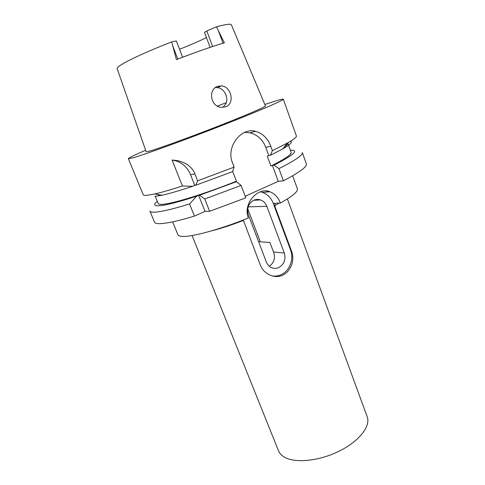 <?xml version="1.0" encoding="UTF-8"?>
<svg xmlns="http://www.w3.org/2000/svg" width="485" height="485" viewBox="0 0 485 485"><rect width="100%" height="100%" fill="white"/><g stroke="black" fill="none" stroke-linecap="round" stroke-linejoin="round"><path stroke-width="0.73" d="M182.584 57.248L176.34 40.928L171.708 41.934C147.258 51.325 125.482 61.443 119.419 65.996C117.673 67.276 116.927 68.179 117.182 68.706L146.143 151.702L149.289 151.181C157.813 148.859 187.768 138.043 216.831 126.7C245.931 115.345 266.398 106.506 265.428 105.912L231.412 24.856C230.981 23.619 226.004 24.268 216.474 26.79L206.816 30.949L204.531 32.392L210.114 47.354M216.474 26.79L224.355 42.825C211.836 46.542 195.855 52.131 176.419 59.606L171.708 41.934M206.458 37.569C199.129 41.176 190.15 45.075 179.523 49.258M217.583 86.366C207.962 89.452 210.411 106.457 221.039 107.3L225.725 106.785C235.122 103.735 231.393 86.512 221.536 85.875L217.583 86.366M215.31 87.633L217.456 87.603C224.094 88.222 228.756 97.382 225.998 103.62L223.021 107.373M258.602 241.675L269.951 242.53L273.51 251.964C275.565 257.971 274.213 262.676 269.454 266.077M192.078 235.522L278.505 450.801C279.433 453.099 281.124 455.051 283.592 456.664C293.692 463.417 317.948 461.465 338.415 451.529C358.936 441.647 370.934 426.279 367.193 416.76L287.375 198.941M279.063 203.112L274.704 205.804L275.092 203.263L273.249 203.336L290.539 249.884C294.049 258.814 289.921 270.406 281.749 274.389C279.008 275.777 276.153 276.323 273.176 276.026M243.282 219.996L260.396 265.271C262.009 269.375 264.919 272.503 269.145 274.656C284.428 282.409 297.62 264.774 291.091 249.927L274.704 205.804M243.234 220.475C231.521 225.028 220.851 228.52 211.236 230.951M172.654 221.845L177.874 234.704C178.25 235.637 179.583 236.189 181.869 236.365C191.011 237.329 220.36 229.417 248.393 217.965C242.385 203.864 258.244 186.355 269.981 191.775C274.819 193.77 278.275 197.534 280.354 203.063L275.092 203.263M260.348 191.824L262.264 192.321C267.423 194.176 271.085 197.844 273.249 203.336M266.829 206.313C265.586 203.166 263.494 201.045 260.554 199.935C258.269 199.171 256.007 199.28 253.776 200.256C248.375 203.464 246.586 208.332 248.399 214.873L266.332 261.973C267.338 264.507 268.957 266.344 271.194 267.484C273.819 268.708 276.462 268.678 279.111 267.399C284.283 264.07 286.004 259.269 284.289 253.006L266.829 206.313L248.15 206.877M247.726 208.75L260.312 241.839M280.354 203.063C292.528 196.225 298.202 191.478 297.384 188.829L292.661 175.782M268.375 191.308L265.525 192.09M232.648 171.272L236.425 181.196L234.861 181.881L236.34 181.723L241.081 185.428L245.792 197.844L209.599 211.296L205.003 211.387L194.43 216.14C177.037 221.287 165.149 223.791 158.759 223.652C156.291 223.573 154.879 223.082 154.515 222.185L149.944 211.084C150.259 211.866 151.629 212.236 154.06 212.2C160.347 212.048 172.187 209.302 189.58 203.961L194.43 216.14M283.41 180.814L278.954 168.635C295.292 160.365 303.083 155.012 302.331 152.587L306.362 163.9C307.235 166.676 299.584 172.314 283.41 180.814L278.251 181.317L245.186 196.249M205.003 211.387L198.662 195.31L196.564 196.225L189.58 203.961M278.251 181.317L272.4 165.385L274.013 165.149L278.954 168.635M244.501 132.46L249.848 132.805C257.353 134.691 262.658 139.522 265.762 147.301L268.787 155.546L267.284 156.194L270.909 166.04C284.992 158.989 291.74 154.454 291.152 152.435L287.829 143.214C288.096 143.936 286.902 145.203 284.252 147.016M272.4 165.385L270.909 166.04M241.081 185.428L204.767 198.989L199.547 195.243L198.662 195.31M209.599 211.296L204.767 198.989M236.34 181.723L199.547 195.243M155.261 196.395L158.152 203.488C158.425 204.167 159.71 204.452 162.002 204.349C171.435 204.143 204.549 194.024 236.425 181.196M196.564 196.225C177.971 202.239 165.355 205.422 158.704 205.779C153.909 205.907 153.436 204.434 157.279 201.354M159.656 194.849L158.201 195.012M194.752 185.379L192.636 186.288L182.421 185.985L172.084 160.032L176.17 160.923C182.906 163.293 187.689 167.883 190.532 174.691L194.752 185.379L195.625 185.282L232.509 171.654L234.128 167.113L197.631 180.82L194.958 174.018C192.406 167.307 186.61 162.845 177.571 160.626L172.084 160.032M154.885 196.431L161.948 195.243C169.398 193.612 179.626 190.623 192.636 186.288M264.834 104.505L273.443 101.656C279.712 99.649 282.998 98.837 283.307 99.201C284.271 100.074 257.414 111.677 218.953 126.658C180.529 141.638 141.893 155.521 131.853 158.134L128.361 158.68L143.202 194.709C143.445 195.322 144.754 195.528 147.125 195.316L154.697 193.988C161.541 192.448 170.781 189.78 182.421 185.991M128.361 158.68C128.561 157.91 134.321 155.103 145.639 150.265M268.787 155.546L270.394 155.273L282.816 148.853C290.448 144.433 292.946 141.929 290.309 141.347M270.394 155.273L272.382 150.659L270.794 146.312L265.762 147.301M234.128 167.113L232.448 162.681C225.719 146.67 241.585 126.9 255.668 131.356C262.821 133.502 267.865 138.492 270.794 146.312M272.382 150.659L287.362 143.063C293.795 139.413 296.808 137.031 296.39 135.909L283.307 99.201M197.631 180.82L195.625 185.282M290.369 150.265C299.463 149.926 294.013 154.885 274.013 165.149M212.612 46.518L206.816 30.949M218.389 30.694L223.009 43.226M217.353 106.069L226.337 102.668M290.539 249.884L291.091 249.927M273.51 251.964L284.289 253.006M194.958 174.018L190.532 174.691M177.807 59.073L172.872 46.227M221.536 85.875L217.456 87.603M255.001 131.52L254.874 131.186M262.264 192.321L269.981 191.775M260.554 199.935L253.752 200.269M161.948 195.243L154.697 193.988M255.668 131.356L249.848 132.805M282.816 148.853L287.362 143.063M177.571 160.626L176.17 160.923"/></g></svg>
